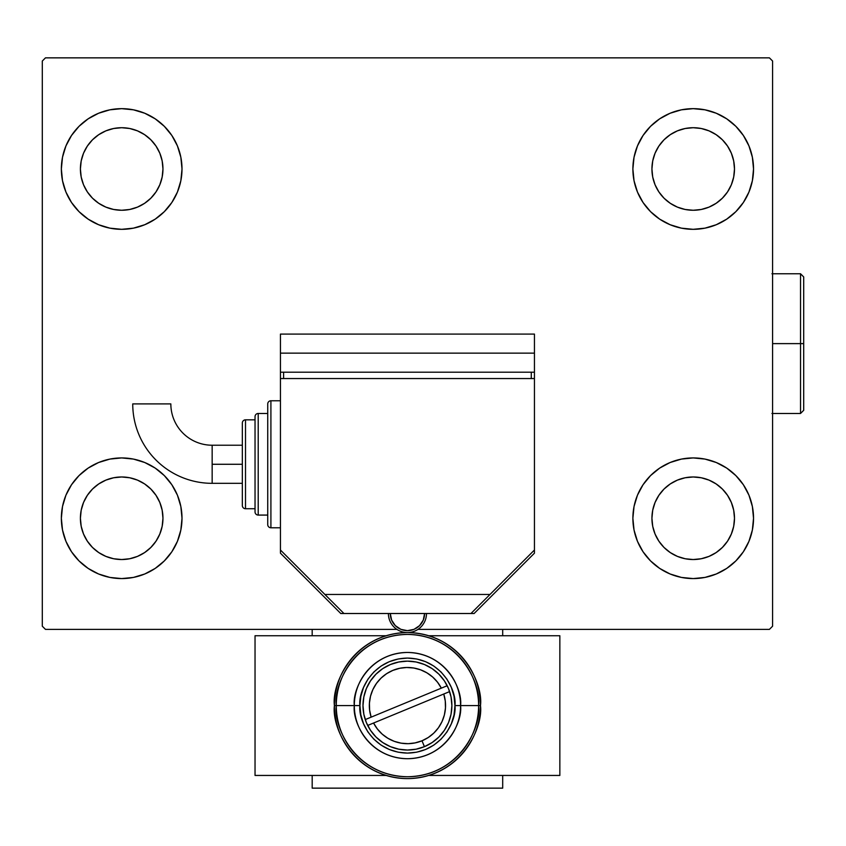 <?xml version="1.0" encoding="UTF-8"?>
<svg xmlns="http://www.w3.org/2000/svg" width="846" height="846" viewBox="0 0 846 846"><rect width="100%" height="100%" fill="white"/><g stroke="black" fill="none" stroke-linecap="round" stroke-linejoin="round"><path stroke-width="1.27" d="M61.356 518.26A60.33 60.33 0 0 1 121.676 457.929A60.33 60.33 0 0 1 182.006 518.26L180.843 530.019L177.417 541.345L171.844 551.772L164.336 560.909L155.199 568.417L144.761 573.99L133.446 577.427L121.676 578.579L109.906 577.427L98.591 573.99L88.164 568.417L79.016 560.909L71.519 551.772L65.946 541.345L62.509 530.019L61.356 518.26L62.509 506.49L65.946 495.164L71.519 484.737L79.016 475.6L88.164 468.092L98.591 462.519L109.906 459.082L121.676 457.929L133.446 459.082L144.761 462.519L155.199 468.092L164.336 475.6L171.844 484.737L177.417 495.164L180.843 506.49L182.006 518.26A60.33 60.33 0 0 1 121.676 578.579A60.33 60.33 0 0 1 61.356 518.26L62.509 506.49L65.946 495.164M632.882 168.989A60.33 60.33 0 0 1 693.202 108.658A60.33 60.33 0 0 1 753.532 168.989L752.369 180.758L748.943 192.074L743.37 202.501L735.861 211.648L726.725 219.146L716.287 224.719L704.972 228.156L693.202 229.319L681.432 228.156L670.117 224.719L659.69 219.146L650.542 211.648L643.045 202.501L637.472 192.074L634.035 180.758L632.882 168.989L634.035 157.219L637.472 145.903L643.045 135.476L650.542 126.329L659.69 118.831L670.117 113.248L681.432 109.821L693.202 108.658L704.972 109.821L716.287 113.248L726.725 118.831L735.861 126.329L743.37 135.476L748.943 145.903L752.369 157.219L753.532 168.989A60.33 60.33 0 0 1 693.202 229.319A60.33 60.33 0 0 1 632.882 168.989M632.882 518.26A60.33 60.33 0 0 1 693.202 457.929A60.33 60.33 0 0 1 753.532 518.26L752.369 530.019L748.943 541.345L743.37 551.772L735.861 560.909L726.725 568.417L716.287 573.99L704.972 577.427L693.202 578.579L681.432 577.427L670.117 573.99L659.69 568.417L650.542 560.909L643.045 551.772L637.472 541.345L634.035 530.019L632.882 518.26L634.035 506.49L637.472 495.164L643.045 484.737L650.542 475.6L659.69 468.092L670.117 462.519L681.432 459.082L693.202 457.929L704.972 459.082L716.287 462.519L726.725 468.092L735.861 475.6L743.37 484.737L748.943 495.164L752.369 506.49L753.532 518.26A60.33 60.33 0 0 1 693.202 578.579A60.33 60.33 0 0 1 632.882 518.26M61.356 168.989A60.33 60.33 0 0 1 121.676 108.658A60.33 60.33 0 0 1 182.006 168.989L180.843 180.758L177.417 192.074L171.844 202.501L164.336 211.648L155.199 219.146L144.761 224.719L133.446 228.156L121.676 229.319L109.906 228.156L98.591 224.719L88.164 219.146L79.016 211.648L71.519 202.501L65.946 192.074L62.509 180.758L61.356 168.989L62.509 157.219L65.946 145.903L71.519 135.476L79.016 126.329L88.164 118.831L98.591 113.248L109.906 109.821L121.676 108.658L133.446 109.821L144.761 113.248L155.199 118.831L164.336 126.329L171.844 135.476L177.417 145.903L180.843 157.219L182.006 168.989A60.33 60.33 0 0 1 121.676 229.319A60.33 60.33 0 0 1 61.356 168.989L62.509 157.219L65.946 145.903M80.402 168.989A41.274 41.274 0 0 1 121.676 127.714A41.274 41.274 0 0 1 162.961 168.989A41.274 41.274 0 0 1 121.676 210.263A41.274 41.274 0 0 1 80.402 168.989L81.195 160.93L83.543 153.189L87.36 146.051L92.489 139.802L98.749 134.673L105.887 130.855L113.628 128.507L121.676 127.714L129.734 128.507L137.475 130.855L144.613 134.673L150.863 139.802L156.002 146.051L159.809 153.189L162.168 160.93L162.961 168.989L162.168 177.036L159.809 184.788L156.002 191.926L150.863 198.176L144.613 203.304L137.475 207.122L129.734 209.47L121.676 210.263L113.628 209.47L105.887 207.122L98.749 203.304L92.489 198.176L87.36 191.926L83.543 184.788L81.195 177.036L80.402 168.989M651.928 518.26A41.274 41.274 0 0 1 693.202 476.975A41.274 41.274 0 0 1 734.487 518.26A41.274 41.274 0 0 1 693.202 559.534A41.274 41.274 0 0 1 651.928 518.26L652.721 510.201L655.068 502.461L658.886 495.322L664.015 489.062L670.275 483.933L677.413 480.116L685.154 477.768L693.202 476.975L701.26 477.768L709.001 480.116L716.139 483.933L722.389 489.062L727.528 495.322L731.335 502.461L733.693 510.201L734.487 518.26L733.693 526.307L731.335 534.048L727.528 541.186L722.389 547.447L716.139 552.575L709.001 556.393L701.26 558.741L693.202 559.534L685.154 558.741L677.413 556.393L670.275 552.575L664.015 547.447L658.886 541.186L655.068 534.048L652.721 526.307L651.928 518.26M651.928 168.989A41.274 41.274 0 0 1 693.202 127.714A41.274 41.274 0 0 1 734.487 168.989A41.274 41.274 0 0 1 693.202 210.263A41.274 41.274 0 0 1 651.928 168.989L652.721 160.93L655.068 153.189L658.886 146.051L664.015 139.802L670.275 134.673L677.413 130.855L685.154 128.507L693.202 127.714L701.26 128.507L709.001 130.855L716.139 134.673L722.389 139.802L727.528 146.051L731.335 153.189L733.693 160.93L734.487 168.989L733.693 177.036L731.335 184.788L727.528 191.926L722.389 198.176L716.139 203.304L709.001 207.122L701.26 209.47L693.202 210.263L685.154 209.47L677.413 207.122L670.275 203.304L664.015 198.176L658.886 191.926L655.068 184.788L652.721 177.036L651.928 168.989M80.402 518.26A41.274 41.274 0 0 1 121.676 476.975A41.274 41.274 0 0 1 162.961 518.26A41.274 41.274 0 0 1 121.676 559.534A41.274 41.274 0 0 1 80.402 518.26L81.195 510.201L83.543 502.461L87.36 495.322L92.489 489.062L98.749 483.933L105.887 480.116L113.628 477.768L121.676 476.975L129.734 477.768L137.475 480.116L144.613 483.933L150.863 489.062L156.002 495.322L159.809 502.461L162.168 510.201L162.961 518.26L162.168 526.307L159.809 534.048L156.002 541.186L150.863 547.447L144.613 552.575L137.475 556.393L129.734 558.741L121.676 559.534L113.628 558.741L105.887 556.393L98.749 552.575L92.489 547.447L87.36 541.186L83.543 534.048L81.195 526.307L80.402 518.26M769.405 57.856L45.473 57.856L42.3 61.028L42.3 626.209L45.473 629.382L396.911 629.382L45.473 629.382L42.3 626.209L42.3 61.028L45.473 57.856L769.405 57.856L772.588 61.028L769.405 57.856M417.977 629.382L769.405 629.382L772.588 626.209L772.588 61.028L772.588 626.209L769.405 629.382L417.977 629.382M71.519 484.737L79.016 475.6M79.016 560.909L71.519 551.772M65.946 541.345L62.509 530.019M735.861 126.329L743.37 135.476M748.943 145.903L752.369 157.219M753.532 168.989L752.369 180.758L748.943 192.074M743.37 202.501L735.861 211.648M735.861 475.6L743.37 484.737M748.943 495.164L752.369 506.49M753.532 518.26L752.369 530.019L748.943 541.345M743.37 551.772L735.861 560.909M71.519 135.476L79.016 126.329M79.016 211.648L71.519 202.501M65.946 192.074L62.509 180.758M164.336 211.648L155.199 219.146M155.199 118.831L164.336 126.329L171.844 135.476M659.69 568.417L650.542 560.909L643.045 551.772M650.542 475.6L659.69 468.092M643.045 135.476L650.542 126.329L659.69 118.831M171.844 551.772L164.336 560.909L155.199 568.417M180.843 157.219L177.417 145.903M98.591 113.248L88.164 118.831M634.035 530.019L637.472 541.345M716.287 573.99L726.725 568.417M681.432 109.821L678.323 110.53M650.542 211.648L659.69 219.146M164.336 475.6L155.199 468.092M133.446 577.427L136.566 576.718M502.693 629.382L502.693 635.737L502.693 629.382M502.693 775.444L502.693 788.144L312.185 788.144L312.185 775.444L312.185 788.144L502.693 788.144L502.693 775.444M312.185 635.737L312.185 629.382L312.185 635.737M212.156 483.33A79.429 79.429 0 0 1 132.737 403.902A79.429 79.429 0 0 0 212.156 483.33L212.156 464.274L212.156 483.33L242.337 483.33M170.839 403.902A41.327 41.327 0 0 0 212.156 445.229L212.156 464.274L242.337 464.274L212.156 464.274L212.156 445.229A41.327 41.327 0 0 1 170.839 403.902L132.737 403.902L170.839 403.902M270.91 527.777A3.173 3.173 0 0 1 267.738 524.605L267.738 403.944A3.173 3.173 0 0 1 270.91 400.771L280.438 400.771L270.91 400.771L270.91 527.777L280.438 527.777L270.91 527.777L270.91 400.771A3.173 3.173 0 0 0 267.738 403.944L267.738 524.605A3.173 3.173 0 0 0 270.91 527.777M258.21 515.077A3.173 3.173 0 0 1 255.037 511.904L255.037 416.644A3.173 3.173 0 0 1 258.21 413.472L267.738 413.472L258.21 413.472L258.21 515.077L267.738 515.077L258.21 515.077L258.21 413.472A3.173 3.173 0 0 0 255.037 416.644L255.037 511.904A3.173 3.173 0 0 0 258.21 515.077M245.509 508.732A3.173 3.173 0 0 1 242.337 505.559L242.337 423A3.173 3.173 0 0 1 245.509 419.828L255.037 419.828L245.509 419.828L245.509 508.732L255.037 508.732L245.509 508.732L245.509 419.828A3.173 3.173 0 0 0 242.337 423L242.337 505.559A3.173 3.173 0 0 0 245.509 508.732M280.438 464.274L280.438 550.006L343.941 613.509L470.947 613.509L534.45 550.006L534.45 378.543L280.438 378.543L280.438 464.274L280.438 378.543L534.45 378.543L534.45 550.006L489.993 594.463L324.885 594.463L280.438 550.006L280.438 464.274M531.277 378.543L531.277 372.198L531.277 378.543M283.611 372.198L283.611 378.543L283.611 372.198M534.45 372.198L534.45 353.142L534.45 372.198L280.438 372.198L280.438 353.142L280.438 378.543L280.438 372.198L534.45 372.198L534.45 378.543L534.45 372.198M280.438 353.142L534.45 353.142L280.438 353.142L280.438 334.096L280.438 353.142M470.947 613.509L343.941 613.509L324.885 594.463L489.993 594.463L470.947 613.509L474.12 613.509L534.45 553.178L534.45 550.006L534.45 553.178L474.12 613.509L470.947 613.509M426.49 613.509A19.056 19.056 0 0 1 407.444 632.565A19.056 19.056 0 0 1 388.388 613.509A19.056 19.056 0 0 0 407.434 632.565A19.056 19.056 0 0 0 426.49 613.509M390.292 613.509L391.603 620.065L395.315 625.628L400.877 629.35L407.444 630.651L414.001 629.35L419.563 625.628L423.286 620.065L424.586 613.509A17.142 17.142 0 0 1 407.444 630.651A17.142 17.142 0 0 1 390.292 613.509M395.315 625.628L397.916 627.764M410.786 630.323L414.001 629.35M416.972 627.764L419.563 625.628M449.628 691.594L373.562 723.023L377.369 728.988L382.212 734.138L387.923 738.315L394.31 741.35L401.152 743.169L408.206 743.687L415.227 742.883L421.995 740.8L428.245 737.511L433.787 733.112L438.429 727.761L441.993 721.659L444.362 714.997L445.472 708.007L445.26 700.932L443.748 694.027L449.628 691.594L443.748 694.027A38.102 38.102 0 0 1 421.995 740.8L424.417 746.669L432.137 742.545L438.873 737.025L444.404 730.288L448.507 722.6L451.045 714.257L451.891 705.585L451.045 696.914L448.507 688.581L444.404 680.893L438.873 674.156L432.137 668.626L424.449 664.522L416.116 661.995L407.444 661.138L398.773 661.995L390.429 664.522L382.741 668.626L376.005 674.156L370.485 680.893A44.457 44.457 0 0 1 390.471 664.501M444.404 730.288L448.507 722.6L451.045 714.257L451.891 705.585A44.457 44.457 0 0 1 407.444 750.042A44.457 44.457 0 0 1 362.987 705.585L363.843 714.257L366.371 722.6L370.485 730.288L376.005 737.025L382.741 742.545L390.429 746.658L398.773 749.186L407.444 750.042L416.116 749.186L424.449 746.658L421.995 740.8A38.102 38.102 0 0 1 373.562 723.023L367.672 725.456M382.741 742.545L390.429 746.658L382.741 742.545L390.429 746.658L382.741 742.545L390.429 746.658L398.773 749.186L407.444 750.042L416.116 749.186L424.449 746.658L432.137 742.545L438.873 737.025M432.137 668.626L424.449 664.522L432.137 668.626L424.449 664.522L432.137 668.626L424.449 664.522L416.116 661.995L407.444 661.138L398.773 661.995L390.429 664.522L382.741 668.626L376.005 674.156M370.516 714.965L371.14 717.154L441.326 688.158A38.102 38.102 0 0 0 392.893 670.37A38.102 38.102 0 0 0 371.14 717.154L441.326 688.158L437.519 682.193L432.676 677.033L426.955 672.866L420.578 669.821L413.736 668.012L406.683 667.494L399.65 668.287L392.893 670.37L386.633 673.67L381.091 678.069L376.459 683.409L372.896 689.522L370.516 696.184L369.416 703.174L369.628 710.238L371.14 717.154L365.25 719.586A44.457 44.457 0 0 1 362.987 705.606M370.485 680.893L366.371 688.581L363.843 696.914L362.987 705.585A44.457 44.457 0 0 1 370.474 680.893L366.371 688.581L363.843 696.914L362.987 705.585L363.843 714.257L366.371 722.6L370.485 730.288L376.005 737.025M441.326 688.158L447.206 685.725M444.372 696.216L443.748 694.027L373.562 723.023M442.331 720.887L440.459 724.61M434.093 732.816L430.466 735.946L434.093 732.816M414.878 742.957L422.017 740.789M390.63 739.774L387.066 737.786M378.997 730.944L376.512 727.835L378.997 730.944M372.547 690.283L374.429 686.561M380.785 678.365L384.422 675.224L380.785 678.365M392.861 670.392L400.01 668.213M424.258 671.396L427.822 673.395M435.88 680.237L438.376 683.335L435.88 680.237M480.475 705.585C483.404 684.224 461.493 633.559 407.444 632.565C353.385 633.559 331.473 684.224 334.413 705.585L336.274 705.585C333.409 684.774 354.77 635.388 407.444 634.415C460.118 635.388 481.469 684.774 478.614 705.585L480.475 705.585A73.031 73.031 0 0 1 407.444 778.616A73.031 73.031 0 0 1 334.413 705.585A73.031 73.031 0 0 1 407.444 632.565A73.031 73.031 0 0 1 480.475 705.585L478.614 705.585A71.17 71.17 0 0 0 407.444 634.415A71.17 71.17 0 0 0 336.274 705.585L359.931 705.585C358.017 691.69 372.272 658.717 407.444 658.072C442.606 658.717 456.861 691.69 454.958 705.585L460.573 705.585C462.709 690.05 446.762 653.186 407.444 652.456C368.116 653.186 352.179 690.05 354.315 705.585A53.129 53.129 0 0 1 407.444 652.456A53.129 53.129 0 0 1 460.573 705.585L478.614 705.585L460.573 705.585A53.129 53.129 0 0 1 407.444 758.714A53.129 53.129 0 0 1 354.315 705.585L336.274 705.585A71.17 71.17 0 0 0 407.444 776.755A71.17 71.17 0 0 0 478.614 705.585C481.469 726.407 460.118 775.782 407.444 776.755C354.77 775.782 333.409 726.407 336.274 705.585L334.413 705.585C331.473 726.947 353.385 777.622 407.444 778.616C461.493 777.622 483.404 726.947 480.475 705.585M367.936 679.19L373.847 671.988L381.049 666.077L389.255 661.688L398.17 658.992L407.444 658.072L416.708 658.992L425.623 661.688L433.839 666.077L441.041 671.988L446.952 679.19L451.341 687.407L454.048 696.321L454.958 705.585L454.048 714.859L451.341 723.774L446.942 732.002L441.041 739.182L433.839 745.093L425.623 749.482L416.708 752.189L407.444 753.099L398.17 752.189L389.255 749.482L381.049 745.093L373.847 739.182L367.936 731.98L363.547 723.774L360.84 714.859L359.931 705.585L360.84 696.321L363.547 687.407L367.936 679.19M362.987 705.585A44.457 44.457 0 0 1 407.444 661.138A44.457 44.457 0 0 1 451.891 705.585L451.045 696.914L448.507 688.581L444.404 680.893L438.873 674.156M460.573 705.585L454.958 705.585C456.861 719.491 442.606 752.454 407.444 753.099C372.272 752.454 358.017 719.491 359.931 705.585L354.315 705.585C352.179 721.13 368.116 757.995 407.444 758.714C446.762 757.995 462.709 721.13 460.573 705.585M280.438 550.006L280.438 553.178L340.769 613.509L343.941 613.509L340.769 613.509L280.438 553.178L280.438 550.006M534.45 353.142L534.45 334.096L280.438 334.096L534.45 334.096L534.45 353.142M414.329 668.118L409.95 667.568L414.329 668.118M369.691 700.425L369.353 704.432L369.691 700.425M400.56 743.063L404.938 743.613L400.56 743.063M445.197 710.746L445.525 706.748L445.197 710.746M559.851 775.444L428.742 775.444L559.851 775.444L559.851 635.737L428.742 635.737L559.851 635.737L559.851 775.444M386.146 775.444L255.037 775.444L255.037 635.737L386.146 635.737L255.037 635.737L255.037 775.444L386.146 775.444M267.738 524.605L267.738 523.441M267.738 405.107L267.738 403.944M255.037 508.732L255.037 510.984M255.037 417.564L255.037 419.828M242.337 505.559L242.337 504.766M242.337 423.793L242.337 423M800.528 343.624L800.528 413.472L800.528 343.624L772.588 343.624L800.528 343.624L800.528 273.766L800.528 343.624L803.7 343.624L800.528 343.624M803.7 410.299L803.7 343.624L803.7 410.299L800.528 413.472L771.943 413.472M803.7 276.938L803.7 343.624L803.7 276.938L800.528 273.766L803.7 276.938M212.156 445.229L242.337 445.229M771.943 273.766L800.528 273.766"/></g></svg>
